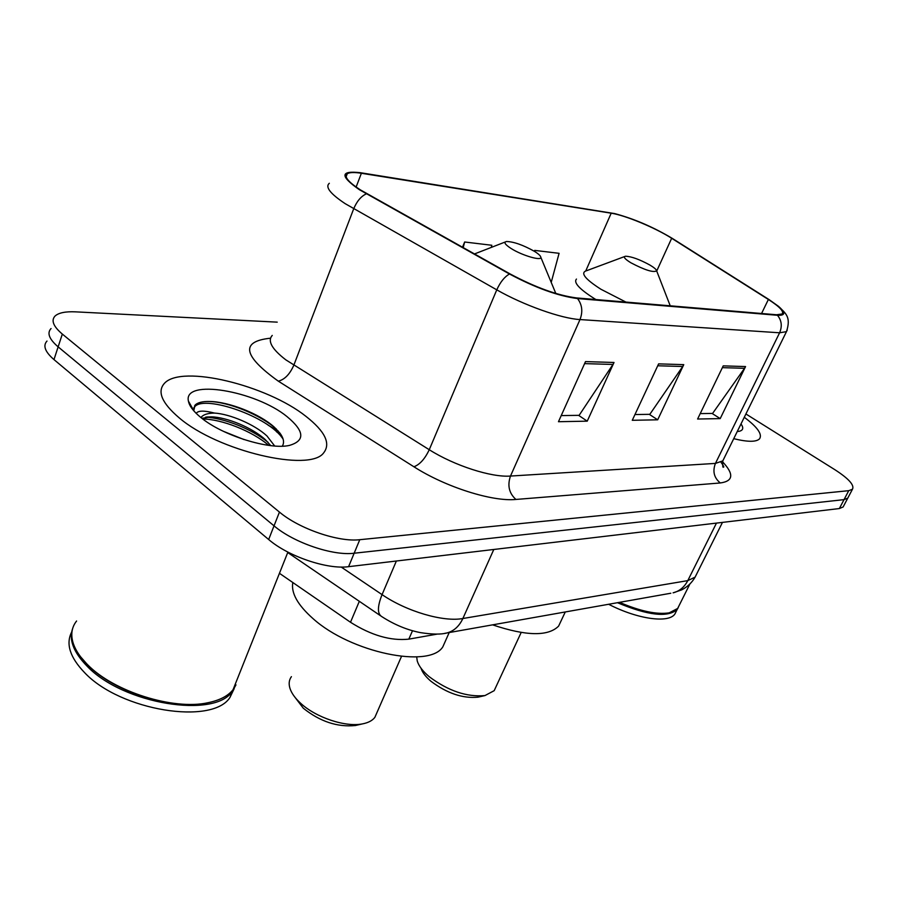 <?xml version="1.0" encoding="UTF-8"?>
<svg xmlns="http://www.w3.org/2000/svg" width="898" height="898" viewBox="0 0 898 898"><rect width="100%" height="100%" fill="white"/><g stroke="black" fill="none" stroke-linecap="round" stroke-linejoin="round"><path stroke-width="1.35" d="M437.595 634.044L408.826 639.14C390.765 641.037 371.323 635.414 350.501 622.269L279.446 573.306M282.623 437.73L281.355 436.843M192.015 407.501L191.218 407.512M46.999 341.049C42.722 345.64 45.046 351.825 53.981 359.593L268.67 539.518C288.28 556.479 327.467 569.691 348.581 566.672L839.349 508.549L843.11 506.988L843.682 505.9M277.224 322.146L75.567 311.853C65.576 311.393 58.763 312.762 55.126 315.973C50.894 320.35 53.296 326.389 62.321 334.067L279.446 512.085L274.036 525.846C293.769 542.729 333.068 556.053 354.16 553.224L844.03 499.636L847.779 498.121L848.341 497.054L847.779 498.121L844.03 499.636L354.16 553.224C333.068 556.053 293.769 542.729 274.036 525.846L58.134 346.864L274.036 525.846L268.67 539.518M51.051 328.545C46.797 333.035 49.166 339.141 58.134 346.864C49.166 339.141 46.797 333.035 51.051 328.545M179.173 417.839C218.023 451.211 309.563 472.449 323.561 452.996C331.036 443.623 325.132 431.388 305.848 416.279C267.02 385.309 181.924 364.319 164.559 383.199C156.903 391.461 161.775 403 179.173 417.839C218.023 451.211 309.563 472.449 323.561 452.996C331.036 443.623 325.132 431.388 305.848 416.279C267.02 385.309 181.924 364.319 164.559 383.199C156.903 391.461 161.775 403 179.173 417.839M733.745 438.684C747.607 442.074 756.206 442.13 759.517 438.853C762.582 434.374 757.508 427.179 744.285 417.278C757.508 427.179 762.582 434.374 759.517 438.853C756.206 442.13 747.607 442.074 733.745 438.684M360.3 189.837C348.177 181.924 343.833 176.569 347.257 173.763C349.558 172.315 354.261 172.147 361.378 173.269L611.19 213.196C625.098 215.239 655.405 227.823 671.67 238.273L768.374 299.472C779.587 306.678 784.167 311.516 782.136 313.974L776.557 314.76L576.527 297.923C557.636 295.453 535.511 287.472 510.165 273.969L360.3 189.837M359.38 189.703L509.492 274.002C535.5 287.843 558.174 296.037 577.549 298.563L777.477 315.288C785.525 315.681 785.829 312.672 778.398 306.252L769.07 299.606L672.366 238.441C653.306 227.059 634.067 218.775 614.67 213.589L360.513 172.73C340.174 170.384 339.792 176.042 359.38 189.703M189.523 404.538L190.331 404.493M268.075 425.136L278.133 430.939M279.446 512.085C299.303 528.877 338.692 542.313 359.772 539.698L848.745 490.678L852.471 489.219C854.582 485.167 848.722 478.656 834.871 469.699L745.912 413.978M614.019 362.478L587.236 421.162L558.466 421.712L585.507 361.602L614.019 362.478L612.93 364.453L584.598 363.623M745.553 366.564L720.207 418.603L697.6 419.029L723.227 365.868L745.553 366.564L744.521 368.303L722.362 367.652M683.76 364.644L657.684 419.804L632.271 420.298L658.616 363.87L683.76 364.644L682.693 366.496L657.729 365.767M551.215 282.376L559.084 253.315L534.714 250.396L534.332 251.283M491.273 247.421L491.835 245.266L464.648 242L462.481 247.276M657.684 419.804L649.288 414.326M634.965 414.539L649.826 414.326L682.693 366.496M720.207 418.603L712.069 413.439M700.216 413.608L712.597 413.428L744.521 368.303M587.236 421.162L578.581 415.336M561.228 415.583L579.131 415.336L612.93 364.453M464.648 242L463.188 247.668M534.714 250.396L534.456 251.361M76.588 621.012C71.571 627.354 70.493 634.942 73.378 643.765C75.735 650.612 80.427 657.549 87.476 664.576C113.687 691.685 173.505 710.385 207.786 702.764C219.572 700.384 227.991 696.029 233.053 689.698L237.701 678.035M80.517 656.696L87.925 665.194C113.866 692.021 173.022 710.52 206.978 702.977L211.569 701.922M72.76 628.151C68.63 639.421 73.355 652.049 86.949 666.035C123.026 704.335 215.284 718.838 232.492 691.101L235.972 684.871M71.615 632.158C65.655 643.911 69.977 657.403 84.58 672.624C120.545 711.003 212.703 725.315 229.989 697.387L234.21 688.598M196.213 413.394C198.031 410.498 204.115 410.397 214.465 413.069C229.731 413.967 254.437 424.305 266.953 435.968L274.687 445.992M201.915 418.345L211.356 416.852C226.521 417.143 252.473 427.65 265.482 439.807L270.781 445.632M223.321 431.287L244.088 439.593M214.465 413.069C208.358 413.147 204.104 414.348 201.702 416.661L200.95 417.581C222.367 435.508 269.479 450.145 289.425 445.408C305.354 440.727 304.512 431.096 286.911 416.515C255.492 390.765 183.147 378.417 188.4 401.058C189.298 405.975 193.474 411.486 200.939 417.57M282.286 446.171C284.52 442.613 283.723 438.246 279.895 433.072L274.305 427.156C259.331 413.54 228.642 401.81 210.053 401.485C202.701 401.271 197.695 402.495 195.046 405.133L193.8 410.678L188.4 401.058M234.412 686.297L235.826 682.749M193.822 407.827L194.989 406.435C205.283 395.03 268.917 416.47 283.128 439.189M202.768 418.996C221.379 419.108 252.125 430.961 268.704 445.363M206.394 401.496L209.245 401.507C228.26 401.844 260.285 414.607 276.472 429.188M205.608 417.155C223.77 418.041 251.665 428.84 268.019 442.299M294.881 697.162L303.333 708.241C320.002 721.543 337.345 727.313 355.35 725.528L357.584 725.012M291.412 676.665C289.021 679.909 288.55 683.827 289.987 688.44C291.592 693.301 295.15 698.24 300.65 703.269C316.029 717.637 345.674 727.425 362.556 723.867C368.303 722.755 372.412 720.578 374.87 717.345L376.913 712.664M534.389 251.317C523.006 244.963 513.712 241.685 506.494 241.506C503.464 242.224 505.035 244.57 511.198 248.555C522.052 255.47 541.629 261.195 540.821 257.288C540.663 255.874 538.519 253.887 534.389 251.317M292.815 582.521C290.93 592.961 297.676 605.005 313.054 618.643C350.647 652.61 429.48 668.808 442.815 646.863L445.969 639.803M420.982 668.146C422.307 672.355 425.63 676.733 430.961 681.279C446.968 693.301 462.616 698.599 477.916 697.185L479.566 696.803M416.694 656.898L417.244 660.995C418.771 665.99 422.722 671.188 429.098 676.609C448.192 690.921 466.814 697.23 484.965 695.568L494.181 690.674L495.651 687.509M649.928 265.067C639.488 259.376 631.339 256.424 625.468 256.233C623.032 256.873 624.84 259.062 630.912 262.8C644.865 270.107 653.441 272.79 656.64 270.837C656.427 269.535 654.193 267.615 649.928 265.067M492.587 624.851C526.161 636.132 548.162 636.559 558.601 626.119L560.846 621.36M737.258 431.534L739.065 431.321C743.185 430.411 743.825 427.942 741.007 423.923M608.642 604.275C637.4 619.182 668.606 623.493 674.869 614.064L676.228 611.336M617.465 602.704C647.963 615.5 667.865 617.757 677.159 609.473L678.203 607.665M618.89 602.457C639.668 611.415 656.202 614.939 668.516 613.02L670.065 612.66M619.508 602.345C640.341 611.269 656.909 614.771 669.235 612.84L677.664 608.451L679.011 605.757M359.323 601.312L350.501 622.269M412.496 630.744L408.826 639.14M348.581 566.672L359.772 539.698M53.981 359.593L62.321 334.067M839.349 508.549L848.745 490.678M341.15 567.02L382.065 594.622L396.366 561.014M444.712 633.359L446.98 632.944C441.143 634.56 432.286 634.459 420.421 632.619C407.243 630.037 394.39 624.716 381.863 616.657C377.239 613.906 377.306 606.565 382.065 594.622C406.547 611.459 443.432 622.224 462.874 618.509L493.799 549.475M670.817 593.241L446.98 632.944C453.928 631.081 459.226 626.276 462.874 618.509L687.789 580.624L716.458 523.107M722.463 522.389L695.108 577.122C691.931 582.667 687.441 586.933 681.627 589.896L673.107 592.837C679.517 591.187 684.399 587.112 687.789 580.624L695.108 577.122L696.365 574.585M361.378 173.269L356.124 187.042M777.477 315.288C781.653 320.451 782.36 326.288 779.599 332.788L579.996 319.565C561.463 318.622 523.444 305.129 496.774 289.841L345.202 203.678C330.251 193.721 324.964 186.93 329.33 183.282M272.251 335.414C267.301 340.892 271.813 349.03 285.8 359.829L429.255 449.718C454.444 465.68 491.532 477.59 510.491 476.052L715.437 463.413L722.8 460.876L723.867 458.71M366.35 193.845C361.108 196.235 356.888 201.219 353.7 208.796L293.803 365.25C289.818 374.241 284.666 379.551 278.335 381.179C242.887 355.709 240.271 341.386 270.5 338.198M722.542 461.774C734.149 474.088 733.397 481.16 720.297 482.967L515.923 499.445C509.054 493.271 507.247 485.481 510.491 476.052L579.996 319.565C583.004 311.729 582.185 304.736 577.549 298.563M787.243 330.082L786.468 331.643L779.599 332.788L715.437 463.413C712.406 471.327 714.033 477.837 720.297 482.967M515.923 499.445C492.317 501.847 445.442 487.03 413.911 466.769C419.781 464.614 424.889 458.934 429.255 449.718L496.774 289.841C500.309 282.051 504.553 276.775 509.492 274.002M359.593 172.607L360.513 172.73M413.911 466.769L278.335 381.179M768.374 299.472L761.571 313.492M671.67 238.273L656.719 271.039M611.19 213.196L585.799 270.826M281.04 434.722L276.505 431.792M195.158 405.975L194.507 405.963M191.173 405.986L190.286 406.019M624.593 256.559L587.067 270.534C579.805 272.431 584.441 278.683 600.953 289.268L625.906 302.076M576.46 279.065C573.395 282.533 579.322 289.033 594.274 298.551L595.913 299.55M843.11 506.988L852.471 489.219M380.483 615.725L287.719 552.539M347.257 173.763L346.145 176.704M778.398 306.252C785.525 313.29 791.363 316.668 786.468 331.643L722.8 460.876C722.576 465.972 722.778 468.015 723.418 467.005C724.36 467.443 723.541 465.838 720.959 462.189M201.275 417.839L201.702 416.661M229.989 697.387L232.492 691.101M206.978 702.977L207.786 702.764M233.053 689.698L287.899 552.102M194.989 406.435L195.663 404.56M210.053 401.485L209.245 401.507M206.585 417.009L211.356 416.852M505.215 242L474.436 253.966M442.815 646.863L449.202 632.54M540.821 257.288L555.806 293.455M374.87 717.345L401.485 656.427M355.35 725.528L362.556 723.867M558.601 626.119L565.28 611.965M656.64 270.837L670.222 305.814M494.181 690.674L521.154 632.506M477.916 697.185L484.965 695.568M674.869 614.064L677.159 609.473M668.516 613.02L669.235 612.84M677.664 608.451L689.877 584.014"/></g></svg>
